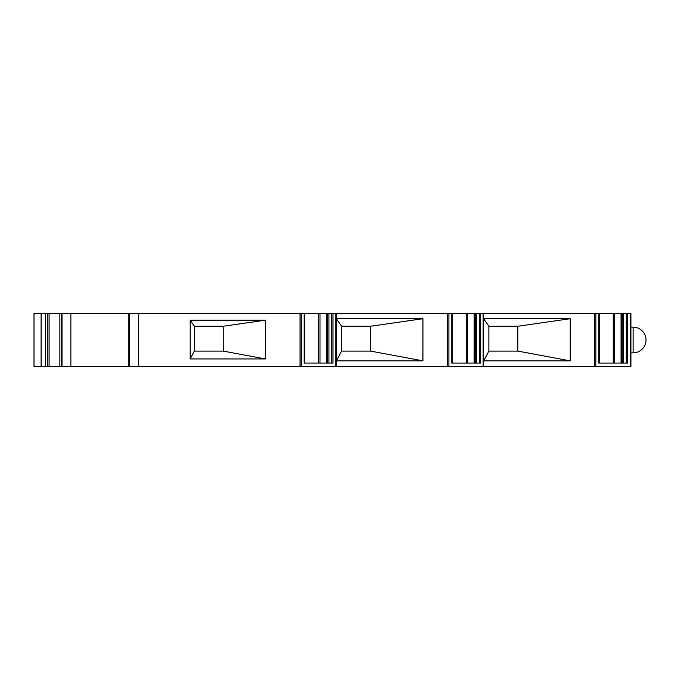 <?xml version="1.0" encoding="UTF-8"?>
<svg xmlns="http://www.w3.org/2000/svg" width="680" height="680" viewBox="0 0 680 680"><rect width="100%" height="100%" fill="white"/><g stroke="black" fill="none" stroke-linecap="round" stroke-linejoin="round"><path stroke-width="1.02" d="M488.877 351.092L483.65 360.85L570.206 360.85L570.206 318.707L483.65 318.707L488.877 326.247L488.877 351.092L517.812 351.092L517.812 326.247L488.877 326.247M570.206 318.707L517.812 326.247M570.206 360.85L517.812 351.092M370.541 351.092L370.541 326.247L341.615 326.247L341.615 351.092L370.541 351.092L422.934 360.85L422.934 318.707L370.541 326.247M422.934 318.707L336.387 318.707L341.615 326.247M451.784 313.387L480.59 313.387L480.59 363.069L451.784 363.069L451.784 313.387L336.387 313.387L336.387 360.85L341.615 351.092M630.921 366.613L630.921 313.387L630.921 366.613L336.387 366.613L336.387 360.85L422.934 360.85M336.387 354.195L336.387 323.144M194.344 351.092L223.278 351.092L223.278 326.247L194.344 326.247L194.344 351.092L190.136 358.938L265.464 358.938L223.278 351.092M630.921 313.387L621.069 313.387L621.069 363.069M332.996 313.387L332.996 363.069L304.181 363.069L304.181 313.387L61.999 313.387L61.999 366.613L336.387 366.613L336.387 313.387L326.536 313.387L326.536 363.069M41.097 313.387L34 313.387L34 366.613L41.097 366.613L41.097 313.387L61.999 313.387M304.181 313.387L326.561 313.387L326.561 363.069M474.164 363.069L474.164 313.387L474.138 363.069M627.521 313.387L627.521 363.069L598.715 363.069L598.715 313.387L480.59 313.387M598.715 313.387L621.095 313.387L621.095 363.069M304.7 363.069L304.7 313.387L304.7 363.069L318.733 363.069L318.733 313.387M265.464 358.938L265.464 320.178L223.278 326.247M265.464 320.178L190.136 320.178L194.344 326.247M190.136 320.178L190.136 358.938M61.999 366.613L41.097 366.613M129.684 366.613L129.684 313.387M47.311 366.613L47.311 313.387L47.311 366.613M483.65 354.195L483.65 323.144M483.65 366.613L483.65 313.387L483.65 366.613M452.302 363.069L452.302 313.387L452.302 363.069L466.327 363.069L466.327 313.387M599.233 363.069L599.233 313.387L599.233 363.069L613.258 363.069L613.258 313.387M447.652 366.613L447.652 313.387M336.387 366.613L336.387 313.387M630.402 366.613L630.402 313.387M335.869 366.613L335.869 313.387M301.308 366.613L301.308 313.387M331.738 363.069L331.738 313.387M328.942 363.069L328.942 313.387M327.683 363.069L327.683 313.387M327.054 363.069L327.054 313.387M320 363.069L320 313.387M633.139 352.861A12.861 12.861 0 0 0 646 340A12.861 12.861 0 0 0 633.139 327.139L633.139 352.861L630.921 352.861M300.05 366.613L300.05 313.387M138.558 366.613L138.558 313.387M128.8 366.613L128.8 313.387M70.873 366.613L70.873 313.387M61.634 366.613L61.634 313.387M59.874 366.613L59.874 313.387M49.079 366.613L49.079 313.387M45.535 366.613L45.535 313.387M595.833 366.613L595.833 313.387M594.583 366.613L594.583 313.387M483.131 366.613L483.131 313.387M448.902 366.613L448.902 313.387M479.34 363.069L479.34 313.387M476.535 363.069L476.535 313.387M475.286 363.069L475.286 313.387M474.657 363.069L474.657 313.387M467.594 363.069L467.594 313.387M626.271 363.069L626.271 313.387M623.466 363.069L623.466 313.387M622.217 363.069L622.217 313.387M621.588 363.069L621.588 313.387M614.524 363.069L614.524 313.387M633.139 327.139L630.921 327.139"/></g></svg>

